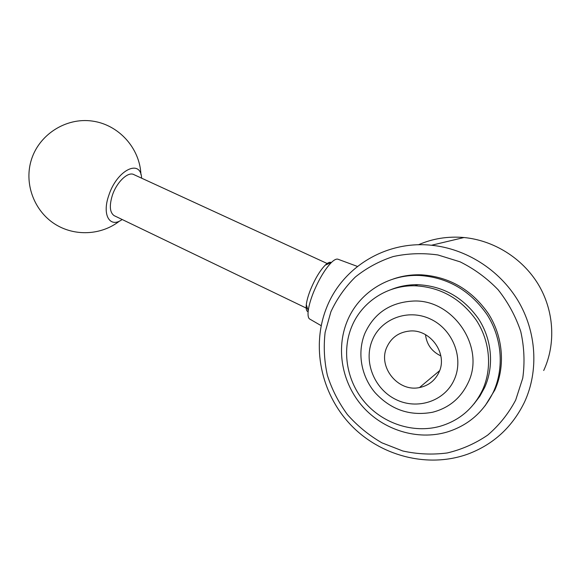 <?xml version="1.0" encoding="UTF-8"?>
<svg xmlns="http://www.w3.org/2000/svg" width="581" height="581" viewBox="0 0 581 581"><rect width="100%" height="100%" fill="white"/><g stroke="black" fill="none" stroke-linecap="round" stroke-linejoin="round"><path stroke-width="0.87" d="M386.866 347.111C377.556 366.691 397.905 392.298 419.475 387.563C428.531 385.704 435.046 380.584 439.011 372.203C448.104 353.597 430.143 328.781 409.59 331.054C398.886 332.179 391.318 337.532 386.866 347.111M425.503 334.663C426.665 344.453 431.777 351.534 440.848 355.906M468.112 382.806C485.883 347.017 452.722 298.837 413.127 301.06C390.287 302.381 374.215 313.115 364.926 333.269C357.01 352.384 360.997 375.958 374.941 392.502C390.802 409.801 410.019 416.381 432.584 412.249C448.917 408 460.755 398.188 468.112 382.806C485.883 347.017 452.722 298.837 413.127 301.06C390.287 302.381 374.215 313.115 364.926 333.269C357.01 352.384 360.997 375.958 374.941 392.502C390.802 409.801 410.019 416.381 432.584 412.249C448.917 408 460.755 398.188 468.112 382.806M454.291 379.56C464.168 357.852 452.606 329.028 430.18 318.918C407.898 308.482 381.027 318.795 372.341 340.117C363.328 361.295 373.961 388.689 395.53 399.343C416.947 410.309 444.741 401.427 454.291 379.56M473.973 403.933L479.928 396.104L484.67 387.411C494.322 366.001 491.904 339.217 478.395 318.642C463.122 297.283 442.94 285.968 417.848 284.697C408.559 284.552 399.728 286.15 391.34 289.476M482.637 389.778C492.397 368.122 489.95 341.011 476.282 320.182C460.827 298.554 440.42 287.087 415.059 285.787C387.106 285.053 361.549 302.171 351.628 326.892C341.555 351.447 346.937 381.673 365.115 402.669C383.307 423.622 413.193 433.571 439.664 426.403C459.317 420.702 473.638 408.487 482.637 389.778M485.077 405.85L494.801 390.076C505.593 366.284 503.095 336.522 488.28 313.5C471.532 289.607 449.236 276.716 421.385 274.828C411.595 274.493 402.212 275.888 393.228 279.011M493.538 391.659C504.417 367.693 501.89 337.684 486.965 314.474C470.087 290.384 447.624 277.384 419.569 275.467C387.643 274.043 358.274 293.427 347.068 321.525C335.774 349.174 342.006 383.155 362.667 406.584C383.344 429.955 417.223 440.761 446.978 432.068C468.199 425.474 483.719 412.002 493.538 391.659M524.505 402.096C539.008 370.758 536.51 331.475 517.86 300.428C499.094 269.424 465.671 248.632 431.48 245.255C385.414 240.396 342.194 267.659 326.602 307.654C311.256 345.869 320.632 392.64 350.023 424.137C379.393 455.569 427.246 468.816 468.01 454.037C493.48 444.414 512.311 427.108 524.505 402.096M515.688 400.055L522.747 378.166C524.919 362.66 524.258 347.111 520.758 331.519C515.659 316.304 508.106 302.374 498.106 289.73C486.929 278.168 474.249 268.872 460.087 261.835L437.921 254.957C422.685 252.844 407.789 253.374 393.228 256.548C379.204 261.159 366.56 267.994 355.311 277.043C345.092 287.167 336.958 298.728 330.916 311.736L325.128 332.339C323.472 346.712 324.227 361.062 327.401 375.399C331.911 389.452 338.585 402.51 347.416 414.58C357.344 425.829 368.833 435.242 381.87 442.809L402.771 450.979C417.492 454.233 432.293 454.894 447.181 452.969C461.786 449.52 475.309 443.557 487.728 435.082C499.195 425.277 508.52 413.599 515.688 400.055M543.707 370.504C556.14 343.691 554.042 310.399 538.137 284.131C522.13 257.906 493.516 240.323 463.994 237.527C447.886 236.14 432.692 238.551 418.414 244.775M122.163 219.509C109.998 228.515 101.719 215.166 108.807 195.354C116.97 169.819 140.834 158.431 141.604 178.171M114.66 215.9L114.094 215.624C109.773 212.486 109.192 205.725 112.351 195.339C116.716 181.94 128.248 171.126 133.979 174.663L328.076 263.927M310.174 319.303L309.455 318.889C308.148 317.727 307.741 315.033 308.22 310.806C308.852 305.788 310.574 299.716 313.391 292.599C318.94 279.258 324.917 269.243 331.33 262.547C334.198 259.772 336.428 258.668 338.011 259.235L357.468 266.447M308.119 311.779C306.448 311.278 305.846 308.896 306.303 304.633C306.812 300.5 308.213 295.526 310.508 289.708C315.018 278.822 319.928 270.637 325.222 265.139C327.88 262.59 329.877 261.74 331.214 262.597M439.628 370.671L419.475 387.563M417.848 284.697L415.059 285.787M421.385 274.828L419.569 275.467M463.994 237.527L431.48 245.255M140.914 174.496C139.905 148.409 118.982 124.719 92.328 121.073C65.733 117.209 38.128 134.974 30.887 161.416C24.344 184.743 34.548 210.954 54.527 223.838C74.491 236.779 101.464 235.283 119.584 221.012M325.222 265.139L331.33 262.547M309.455 318.889L321.177 325.672M306.303 304.633L308.22 310.806M307.574 308.729L114.094 215.624"/></g></svg>
